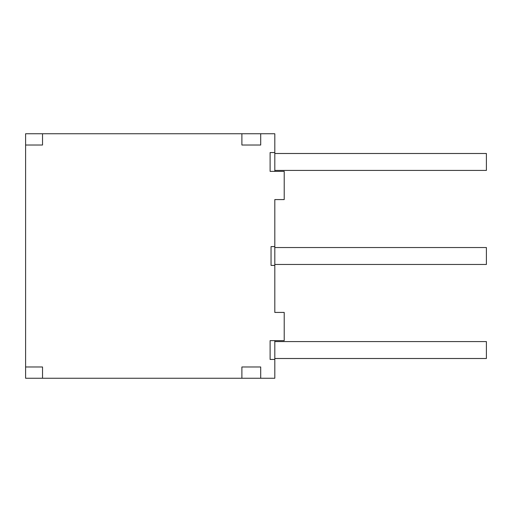 <?xml version="1.0" encoding="UTF-8"?>
<svg xmlns="http://www.w3.org/2000/svg" width="512" height="512" viewBox="0 0 512 512"><rect width="100%" height="100%" fill="white"/><g stroke="black" fill="none" stroke-linecap="round" stroke-linejoin="round"><path stroke-width="0.77" d="M274.81 171.366L274.81 133.747L25.6 133.747L25.6 378.253L274.81 378.253L274.81 359.443L270.106 359.443L270.106 340.634L284.211 340.634L284.211 312.422L274.81 312.422L274.81 265.402L271.046 265.402L271.046 246.598L274.81 246.598L274.81 265.402M241.894 133.747L241.894 145.03L260.704 145.03L260.704 133.747M25.6 145.03L42.528 145.03L42.528 133.747M42.528 378.253L42.528 366.97L25.6 366.97M260.704 378.253L260.704 366.97L241.894 366.97L241.894 378.253M274.81 152.557L270.106 152.557L270.106 171.366L284.211 171.366L284.211 199.578L274.81 199.578L274.81 246.598M274.81 340.634L274.81 359.443M274.81 247.539L486.4 247.539L486.4 264.461L274.81 264.461M274.81 153.498L486.4 153.498L486.4 170.426L274.81 170.426M274.81 341.574L486.4 341.574L486.4 358.502L274.81 358.502"/></g></svg>
